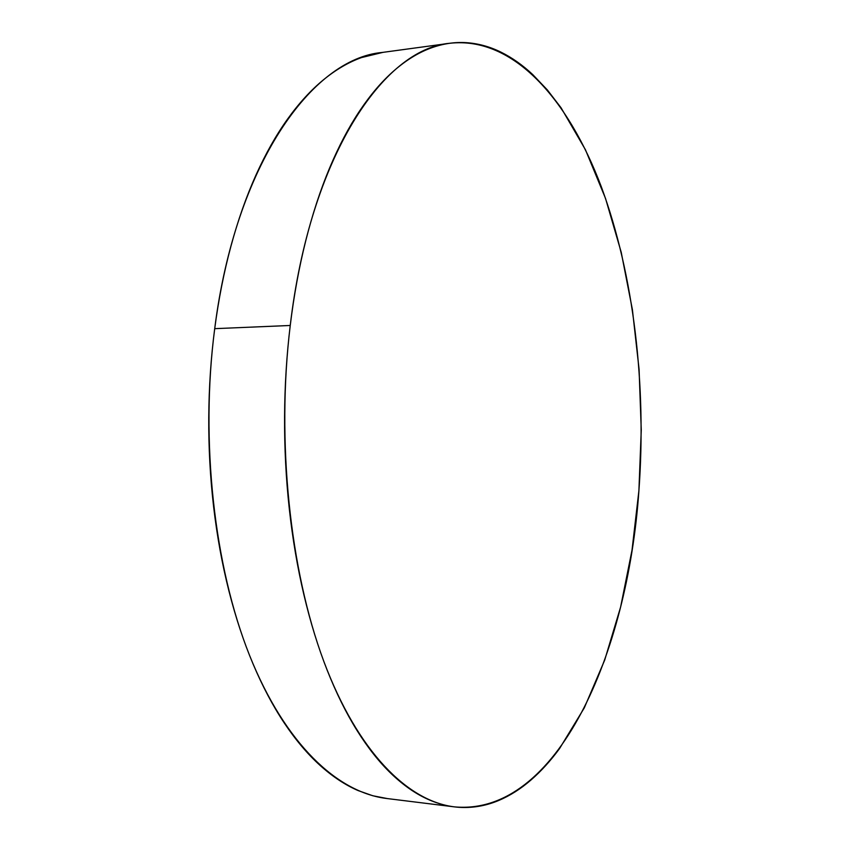 <?xml version="1.0" encoding="UTF-8"?>
<svg xmlns="http://www.w3.org/2000/svg" width="850" height="850" viewBox="0 0 850 850"><rect width="100%" height="100%" fill="white"/><g stroke="black" fill="none" stroke-linecap="round" stroke-linejoin="round"><path stroke-width="1.27" d="M449.831 43.265L382.139 52.466C312.035 58.554 235.354 164.762 214.71 328.663L290.243 325.476C309.963 156.974 383.276 48.726 449.831 43.265C513.432 36.167 568.395 99.493 601.29 186.713C633.972 275.177 646.616 385.645 638.903 490.705C627.693 654.107 556.888 816.361 454.431 806.873C407.777 801.189 357.754 752.016 323.712 661.109C289.882 570.254 276.229 440.959 290.243 325.476L214.71 328.663C200.048 441.044 214.211 566.695 249.539 655.35C285.09 744.048 337.503 792.487 386.633 798.49L454.431 806.873M290.243 325.476C286.641 355.289 284.75 385.709 284.569 416.755C284.421 447.801 285.983 478.412 289.276 508.598C292.591 538.762 297.468 567.513 303.918 594.841C310.377 622.136 318.123 647.222 327.144 670.108C336.186 692.931 346.131 713.044 356.989 730.437C367.859 747.777 379.249 762.174 391.17 773.617C403.081 785.028 415.172 793.507 427.422 799.074C439.673 804.599 451.796 807.404 463.792 807.5C475.777 807.574 487.401 805.237 498.663 800.498C509.926 795.738 520.657 788.949 530.867 780.098C541.067 771.258 550.641 760.729 559.587 748.521L584.29 707.88L604.679 660.131L620.617 607.038L632.028 550.109L638.903 490.705L641.261 430.058L639.083 369.314L632.4 309.644L621.212 252.248L605.529 198.443L585.438 149.727L561.074 107.801L547.379 89.962L532.727 74.566C522.644 65.11 512.04 57.63 500.905 52.126C489.759 46.633 478.242 43.477 466.363 42.67C454.474 41.873 442.436 43.743 430.249 48.28C418.051 52.838 406.002 60.297 394.092 70.646C382.171 81.037 370.738 94.382 359.805 110.681C348.861 127.022 338.789 146.147 329.587 168.045C320.397 190.007 312.439 214.274 305.724 240.858C299.03 267.495 293.866 295.694 290.243 325.476M383.053 52.339L361.526 57.566C348.702 62.146 336.037 69.541 323.531 79.751C311.015 90.004 299.019 103.116 287.555 119.096C276.08 135.129 265.529 153.839 255.893 175.227C246.277 196.679 237.947 220.352 230.924 246.266C223.911 272.212 218.514 299.689 214.71 328.663C210.938 357.669 208.962 387.271 208.76 417.467C208.579 447.663 210.205 477.445 213.626 506.812C217.069 536.159 222.158 564.134 228.873 590.761C235.62 617.344 243.706 641.803 253.13 664.126C262.565 686.418 272.967 706.074 284.336 723.095C295.704 740.074 307.647 754.194 320.152 765.468C332.647 776.688 345.334 785.081 358.222 790.617L372.821 795.759L387.324 798.564"/></g></svg>
